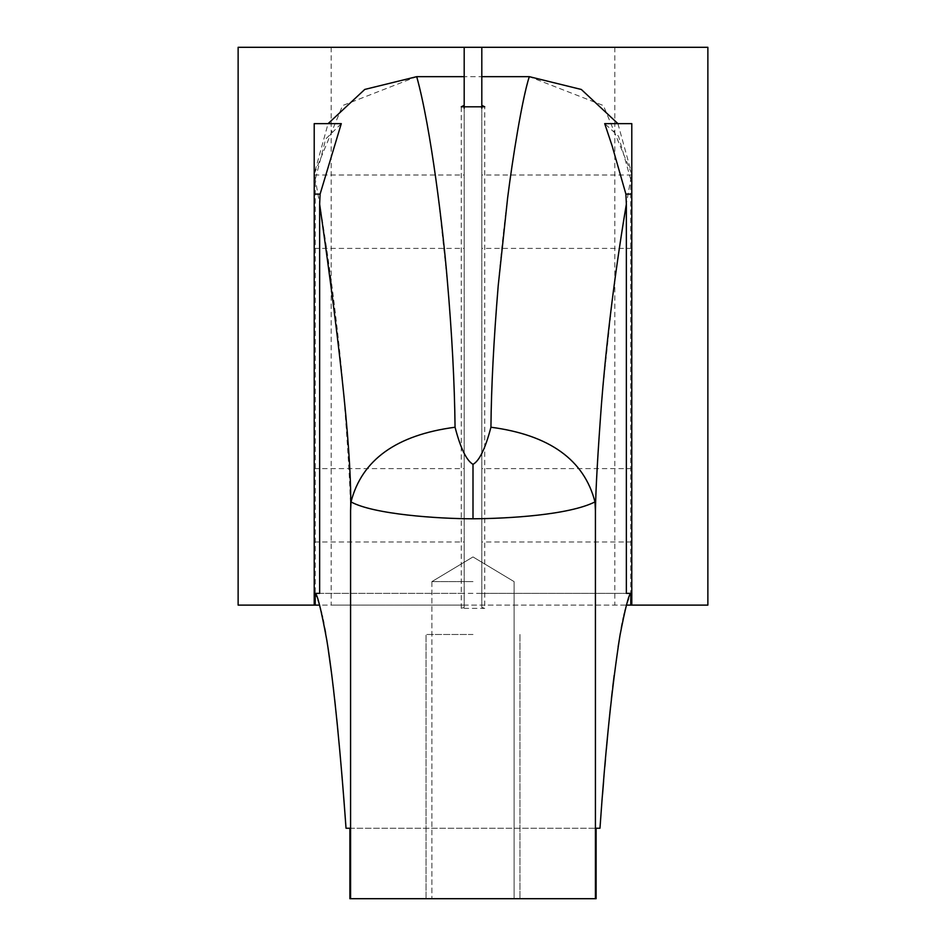<?xml version="1.0" encoding="UTF-8"?>
<svg xmlns="http://www.w3.org/2000/svg" width="946" height="946" viewBox="0 0 946 946"><rect width="100%" height="100%" fill="white"/><g stroke="black" fill="none" stroke-linecap="round" stroke-linejoin="round"><path stroke-width="0.71" stroke-dasharray="4.73 3.55" d="M473 898.7L426.031 898.7L473 898.7M473 634.47L426.031 634.47L473 634.47M349.89 828.235L599.977 828.235L349.89 828.235L349.89 898.7L596.11 898.7L349.89 898.7L595.424 898.7L595.424 510.781C595.791 486.752 598.085 447.86 602.295 394.115L612.417 298.569C617.135 259.239 627.494 195.042 631.786 173.981L603.394 105.55L529.287 76.661L416.725 76.661L342.606 105.538L314.214 173.981L328.085 123.63M631.786 123.63L631.786 593.367L626.358 593.367M631.786 593.367L631.786 173.981L630.745 179.48L630.793 593.367L626.122 606.504M630.745 179.48L618.542 136.224L604.707 123.63M617.915 123.63L631.786 173.981L631.786 605.109L630.793 605.109L630.793 593.367L319.642 593.367M481.81 108.282L481.81 607.356L484.742 608.373L484.742 106.815M464.19 108.282L464.19 607.356L461.258 608.373L484.742 608.373M464.19 47.3L331.195 47.3L464.19 47.3L464.19 76.661M464.19 105.325L464.19 605.109L464.19 593.367L314.214 593.367L314.214 173.981C319.488 200.706 325.59 239.504 332.531 290.363C337.556 330.119 341.151 363.181 343.315 389.551C347.832 446.228 350.257 486.634 350.576 510.769L350.576 898.7M464.19 607.356L464.19 593.367M464.19 505.294L464.19 468.601L464.19 505.294M464.19 211.703L464.19 248.408L464.19 211.703M314.214 505.294L314.214 468.601L314.214 505.294M481.81 105.325L481.81 607.356M481.81 47.3L614.805 47.3L481.81 47.3L481.81 76.661M481.81 505.294L481.81 468.601L481.81 505.294M481.81 211.703L481.81 248.408L481.81 211.703M631.786 505.294L631.786 468.601L631.786 505.294M631.786 211.703L631.786 248.408L631.786 211.703M314.214 211.703L314.214 248.408L314.214 211.703M314.214 123.63L314.214 593.367M341.27 123.666L325.731 138.967L315.255 179.48L315.207 605.109L630.793 605.109M707.868 605.109L631.786 605.109M707.868 47.3L238.132 47.3M315.255 179.48L314.214 173.981L314.214 605.109L238.132 605.109M625.779 607.793L625.306 609.579M624.88 611.27L624.419 613.185M623.899 615.456L623.461 617.395M622.929 619.878L622.243 623.201M621.333 627.931L620.363 633.241M618.093 647.029L614.179 675.326M612.736 687.151L612.334 690.627M611.353 699.295L610.572 706.437M609.248 719.126L607.982 731.908M606.362 749.327L605.511 758.834M604.849 766.485L603.643 780.817M602.531 794.616L599.977 828.235M595.424 898.7L596.11 898.7L596.11 828.235M314.214 605.109L315.207 605.109M346.023 828.235L344.758 811.254M343.528 795.231L342.346 780.651M341.163 766.497L340.489 758.846M339.638 749.315L338.006 731.861M336.752 719.126L335.428 706.437M334.648 699.295L333.666 690.627M333.264 687.151L331.821 675.314M327.907 647.064L326.867 640.501M326.867 640.466L325.637 633.241M324.667 627.931L323.757 623.201M323.071 619.89L322.539 617.371M322.101 615.456L321.581 613.174M321.12 611.282L320.694 609.579M320.233 607.805L319.878 606.492M331.195 47.3L331.195 605.109L464.19 605.109L319.488 605.109L315.207 593.367M350.576 510.769L351.013 501.912C377.052 515.026 437.419 518.55 473 518.786C508.132 518.763 572.105 514.399 594.987 501.912L595.424 510.781M594.987 501.912C584.19 459.851 549.508 434.959 490.939 427.225C491.329 386.701 493.765 339.425 498.235 285.396C502.243 237.694 513.004 137.785 529.287 76.661M416.713 76.661C423.808 98.325 433.528 159.46 438.341 197.702L447.789 285.716C452.283 340.276 454.707 387.446 455.061 427.237C460.667 448.558 466.65 460.927 473 464.344C479.504 460.572 485.487 448.203 490.939 427.225M351.013 501.912C361.81 459.862 396.492 434.971 455.061 427.237M331.195 605.109L626.512 605.109M481.81 593.367L630.793 593.367M473 581.624L431.896 581.624L473 581.624M631.786 194.096L630.793 194.096M314.214 194.096L315.207 194.096M473 518.786L473 464.344M426.031 898.7L426.031 634.47L426.031 898.7M519.969 634.47L519.969 898.7L519.969 634.47M461.258 608.373L461.258 106.815M314.214 541.987L464.19 541.987M631.786 541.987L481.81 541.987M631.786 468.601L481.81 468.601M314.214 468.601L464.19 468.601M631.786 248.408L481.81 248.408M314.214 248.408L464.19 248.408M631.786 175.01L481.81 175.01M314.214 175.01L464.19 175.01M614.805 47.3L614.805 605.109M431.896 581.624L431.896 898.7L431.896 581.624L473 556.934L514.104 581.624L514.104 898.7L514.104 581.624L473 556.934L431.896 581.624"/><path stroke-width="1.42" d="M617.915 123.63L581.317 89.468L529.299 76.661L481.81 76.661L481.81 105.325L484.742 106.815L461.258 106.815L464.19 105.325L464.19 47.3L238.132 47.3L238.132 605.109L315.207 605.109L315.207 593.367C317.217 593.71 321.096 609.307 326.808 640.146C334.056 683.852 341.317 761.388 346.023 828.235L349.89 828.235L349.89 898.7L350.576 898.7L350.576 510.781C352.16 461.281 341.849 359.078 319.642 204.17L320.103 194.096L341.27 123.666M596.11 828.235L599.977 828.235L596.11 828.235L596.11 898.7L350.576 898.7M599.977 828.235C605.298 750.994 611.944 686.855 619.914 635.818C625.223 608.231 628.854 594.088 630.793 593.367L630.793 605.109L631.786 605.109L631.786 593.367L626.358 593.367L626.358 204.17C612.18 288.246 604.872 360.899 601.526 403.303C597.825 452.685 595.791 488.503 595.424 510.769L595.424 898.7M631.786 593.367L631.786 123.63L604.707 123.63L612.145 145.932L625.897 194.096L626.358 204.17M529.299 76.661C522.168 98.419 512.448 159.614 507.647 197.749L498.211 285.704C493.717 340.253 491.293 387.422 490.939 427.225C485.369 448.499 479.386 460.879 473 464.344C466.461 460.501 460.477 448.12 455.061 427.237C454.553 382.598 451.916 332.968 447.139 278.361C443.095 230.103 431.234 129.07 416.713 76.661L464.19 76.661L464.19 108.282M595.424 510.769L594.987 501.912C584.19 459.862 549.508 434.971 490.939 427.225M594.987 501.912C569.043 514.991 508.889 518.538 473 518.786C437.655 518.775 373.54 514.305 351.013 501.912L350.576 510.781M351.013 501.912C361.81 459.851 396.492 434.959 455.061 427.237M481.81 108.282L481.81 47.3L707.868 47.3L707.868 605.109L631.786 605.109M314.214 605.109L314.214 123.63L341.27 123.63M314.214 593.367L319.642 593.367L319.642 204.17M349.89 828.235L346.023 828.235M328.085 123.63L364.766 89.432L416.713 76.661M626.122 606.504L625.779 607.793M625.306 609.579L624.88 611.27M624.419 613.185L623.899 615.456M623.461 617.395L622.929 619.878M622.243 623.201L621.333 627.931M620.363 633.241L618.093 647.029M614.179 675.326L612.736 687.151M612.334 690.627L611.353 699.295M610.572 706.437L609.248 719.126M607.982 731.908L606.362 749.327M605.511 758.834L604.849 766.485M603.643 780.817L602.531 794.616M344.758 811.254L343.528 795.231M342.346 780.651L341.163 766.497M340.489 758.846L339.638 749.315M338.006 731.861L336.752 719.126M335.428 706.437L334.648 699.295M333.666 690.627L333.264 687.151M331.821 675.314L327.907 647.064M325.637 633.241L324.667 627.931M323.757 623.201L323.071 619.89M322.539 617.371L322.101 615.456M321.581 613.174L321.12 611.282M320.694 609.579L320.233 607.805M319.878 606.492L319.488 605.109L315.207 605.109M626.512 605.109L630.793 605.109M464.19 47.3L481.81 47.3M631.786 194.096L625.897 194.096M473 518.786L473 464.344M314.214 194.096L320.103 194.096"/></g></svg>
